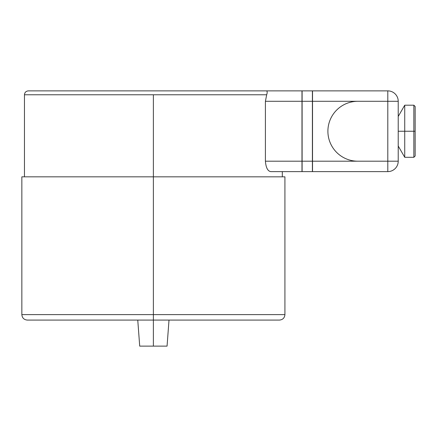 <?xml version="1.0" encoding="UTF-8"?>
<svg xmlns="http://www.w3.org/2000/svg" width="437" height="437" viewBox="0 0 437 437"><rect width="100%" height="100%" fill="white"/><g stroke="black" fill="none" stroke-linecap="round" stroke-linejoin="round"><path stroke-width="0.66" d="M357.848 161.198A29.951 29.951 0 0 1 327.897 131.242A29.951 29.951 0 0 1 357.848 101.291M282.313 176.827L282.313 171.615L270.738 171.615C267.717 171.124 265.942 167.65 265.412 161.198C265.936 167.639 267.712 171.113 270.738 171.615L301.978 171.615L301.978 90.874L28.361 90.874L301.978 90.874M387.799 90.874A10.417 10.417 0 0 1 398.222 101.291L265.412 101.291L266.685 94.78L265.412 101.291L265.412 161.198L312.395 161.198L312.395 90.874L302.109 90.874L302.109 171.615L312.395 171.615L302.109 171.615L312.395 171.615L312.395 161.198L398.222 161.198L398.222 101.291L398.222 161.198A10.417 10.417 0 0 1 387.799 171.615L312.526 171.615L312.526 90.874L387.799 90.874L387.799 171.615A10.417 10.417 0 0 0 398.222 161.198L398.222 101.291A10.417 10.417 0 0 0 387.799 90.874L312.526 90.874M302.109 90.874L312.395 90.874M266.433 90.874C267.346 91.202 267.428 92.502 266.685 94.78L266.756 94.616M398.222 131.242L398.222 146.013L398.222 131.242L404.733 131.242L404.733 105.197L398.222 116.477M312.526 171.615L387.799 171.615L312.526 171.615M282.313 171.615L301.978 171.615L282.313 171.615M266.685 94.78L153.382 94.78L153.382 176.827L284.919 176.827L284.919 314.613L21.85 314.613C22.172 317.934 23.997 319.758 27.318 320.081L153.382 320.081L153.382 176.827L21.85 176.827L21.85 314.613M404.733 157.293L413.85 157.293L413.85 131.242L404.733 131.242L404.733 157.293L398.222 146.013M415.15 131.242L415.15 155.987L415.15 106.502L415.15 131.242L413.85 131.242L413.85 105.197L415.15 106.502M153.382 346.126L167.06 346.126L139.709 346.126L153.382 346.126L153.382 320.081L279.451 320.081C282.772 319.758 284.596 317.934 284.919 314.613M153.382 94.78L24.456 94.78C24.691 92.409 25.991 91.109 28.361 90.874M153.382 316.694L153.382 320.081M24.456 176.827L24.456 94.78M415.15 155.987L413.85 157.293M404.733 105.197L413.85 105.197M167.06 346.126L169.01 320.081M137.759 320.081L139.709 346.126"/></g></svg>
